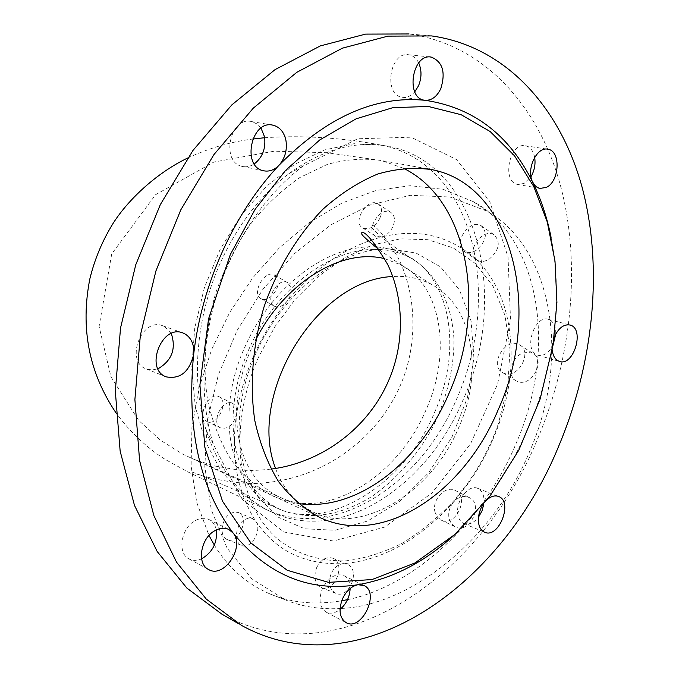 <?xml version="1.0" encoding="UTF-8"?>
<svg xmlns="http://www.w3.org/2000/svg" width="679" height="679" viewBox="0 0 679 679"><rect width="100%" height="100%" fill="white"/><g stroke="black" fill="none" stroke-linecap="round" stroke-linejoin="round"><path stroke-width="0.51" stroke-dasharray="3.4 2.55" d="M258.691 356.891C229.196 422.627 234.102 499.608 276.684 538.15C295.781 553.911 318.943 561.474 346.18 560.82C364.513 558.545 383.066 552.748 401.824 543.438C420.335 532.158 437.692 517.882 453.911 500.618L467.984 482.735C480.825 464.563 490.9 445.042 498.225 424.163L507.816 386.122L510.022 349.133L504.938 315.294L493.132 286.36L475.529 263.63L453.317 247.945L427.821 239.687L400.364 238.838L372.236 245.06L344.618 257.774L318.57 276.226L295.042 299.558L274.851 326.786L258.691 356.891M275.564 468.434C283.058 489.169 295.959 503.869 314.275 512.543C358.385 535.001 430.715 495.483 458.758 427.507C485.001 368.595 470.819 304.54 432.294 284.908C420.242 278.382 407.061 275.589 392.725 276.54M378.95 249.431C390.646 249.965 401.501 252.978 411.499 258.47C435.74 272.814 451.798 301.917 453.945 339.11C454.098 368.247 447.071 397.571 432.854 427.083C416.965 455.779 396.952 478.695 372.813 495.84C340.833 516.176 307.231 520.657 281.038 509.819C269.011 504.353 259.072 496.111 251.222 485.086C227.159 451.62 227.507 396.4 249.201 348.599C273.527 293.184 325.742 249.838 373.73 249.363L378.704 249.422M220.947 261.525C238.125 224.367 260.744 195.094 288.821 173.697C322.754 149.125 356.076 140.035 388.795 146.418C478.152 163.316 509.929 297.767 462.976 400.101C426.701 487.556 339.441 544.668 270.938 511.796C240.799 497.444 219.181 470.224 206.102 430.147C190.714 380.902 196.027 316.041 220.947 261.525M229.561 261.322C248.208 220.955 272.678 189.22 302.961 166.109L357.672 138.771L411.016 137.2L456.551 159.573L489.746 201.442L508.036 256.968L510.515 319.928L497.571 384.153L470.581 443.743L431.869 493.107L384.721 527.04L333.508 541.044L283.686 531.954L241.52 498.861L213.274 444.142C196.715 391.002 202.52 320.539 229.561 261.322M483.864 503.886C484.619 495.925 482.557 490.747 477.676 488.337C468.595 483.932 455.295 501.348 457.875 514.478C458.673 519.096 460.676 522.134 463.876 523.585C468.866 525.249 473.747 523.102 478.517 517.143M216.329 529.917C215.268 524.994 212.841 521.54 209.039 519.562C204.752 517.568 200.093 517.958 195.06 520.742C180.894 528.152 176.998 553.495 189.118 558.953C192.904 560.854 197.063 560.82 201.587 558.851M555.795 333.958C555.855 326.073 553.385 321.201 548.394 319.334C535.281 314.538 523.585 347.623 536.02 354.353L537.929 355.236C543.845 356.373 548.904 352.91 553.113 344.839M418.688 62.918C416.329 58.216 413.027 55.508 408.775 54.787C389.78 50.976 383.075 95.196 402.248 97.258C406.814 97.895 410.982 96.079 414.767 91.826M431.581 35.919L409.064 33.95C483.193 44.305 537.76 104.812 559.852 183.271C581.53 262.34 572.363 356.619 537.683 438.693C480.52 579.34 336.606 677.701 221.914 614.172M350.152 588.506C350.084 582.158 347.954 577.854 343.769 575.58C335.477 573.017 328.339 577.422 322.347 588.769C318.324 599.795 319.597 607.586 326.166 612.144C330.461 614.13 335.078 613.239 340.009 609.47M261.008 128.093L256.798 123.824L251.603 121.583C229.909 115.939 220.344 162.485 242.327 166.414C246.418 167.314 250.398 166.491 254.277 163.936M171.286 333.516L164.496 326.557L162.875 325.844C141.707 316.711 124.503 361.423 146.325 368.952L152.011 370.013L157.969 368.816M534.662 157.341C533.312 150.797 530.274 146.944 525.546 145.798C509.445 141.784 501.34 182.099 517.721 184.442L524.103 183.457L530.986 176.684M487.463 499.362L482.132 505.999M554.183 337.429L552.511 343.65L552.273 349.999M551.085 237.361C557.714 271.362 558.189 306.789 552.511 343.65C542.767 403.419 520.089 456.373 484.475 502.494L458.546 531.08M256.017 353.156C233.22 403.453 232.931 461.737 258.512 497.418L278.696 517.415L304.761 528.814L335.112 530.248L367.611 521.039L399.702 501.441L428.661 472.72L451.917 437.14L467.424 397.741L473.925 357.935L471.099 321.074L459.539 290.026L440.561 266.898L415.947 252.978L387.726 248.692C336.64 249.244 281.59 294.847 256.017 353.156M435.078 512.348C431.335 500.313 445.237 484.967 455.083 490.391C470.148 496.68 455.558 527.761 441.121 520.072L437.344 517.033L435.078 512.348M230.537 513.451L234.561 511.983L238.329 512.509C250.271 516.889 238.567 545.195 227.134 539.508C218.901 536.597 221.337 518.467 230.537 513.451M504.641 373.509L502.884 372.779C488.243 365.794 505.575 336.402 519.41 344.788C532.896 351.145 518.714 378.746 504.641 373.509M380.053 218.01C375.122 226.82 369.376 230.147 362.815 228C351.68 222.525 367.492 197.088 377.906 203.759C381.904 206.603 382.617 211.356 380.053 218.01M347.521 599.633C411.898 586.826 482.353 524.052 515.76 444.261C560.548 342.437 535.672 235.206 473.569 201.765L443.166 189.322L410.158 185.698L376.03 190.476L342.106 202.987L309.565 222.398L279.425 247.776L252.571 278.101L229.774 312.348L211.695 349.43L198.913 388.218L191.919 427.515L191.105 466.074L196.757 502.536L209.005 535.485M214.369 545.144C227.932 567.542 246.536 583.838 270.183 594.032C291.554 602.927 315.396 605.176 341.724 600.779M316.635 567.669C320.895 559.479 326.302 556.33 332.863 558.223C346.646 563.324 334.399 593.93 321.125 587.428C314.861 583.601 313.367 577.006 316.635 567.669M277.804 279.867C280.3 289.203 268.129 303.055 261.245 298.802C250.806 294.117 264.606 269.096 274.409 274.936L277.804 279.867M218.57 396.511L218.918 396.663C229.595 400.933 217.255 426.998 207.12 421.523C196.562 417.322 208.3 391.741 218.57 396.511M476.42 250.169C471.981 252.902 467.992 253.352 464.453 251.519C451.696 245.043 469.274 217.984 481.233 225.751C488.023 232.948 486.419 241.087 476.42 250.169M341.197 608.452C410.362 605.456 492.801 540.255 529.442 451.959C573.696 351.102 548.488 244.499 486.325 210.897L449.931 197.003L410.32 195.314L369.868 205.041L330.673 224.961L294.533 253.581L262.951 289.262L237.209 330.283L218.358 374.833L207.316 420.997L204.795 466.745L211.305 509.878L227.049 548.038L251.816 578.788L284.849 599.684C301.595 606.653 320.004 609.598 340.052 608.528M475.869 259.132C465.93 250.687 483.168 227.55 494.074 234.773C500.881 241.97 499.32 250.05 489.372 259.022C484.95 261.712 480.97 262.136 477.43 260.303L475.869 259.132C449.345 235.52 417.95 228.127 381.674 236.963L375.759 236.377C364.598 230.868 380.291 205.661 390.739 212.349C394.745 215.201 395.484 219.928 392.954 226.54C390.298 232.031 386.538 235.503 381.674 236.963C345.798 246.681 314.19 268.197 286.861 301.51C282.608 306.305 278.483 307.893 274.486 306.271C264.012 301.561 277.703 276.735 287.54 282.6L290.968 287.523C291.749 292.208 290.383 296.867 286.861 301.51C260.015 335.163 243.26 372.678 236.581 414.063C233.576 424.672 228.356 429.34 220.913 428.059C210.329 423.832 221.948 398.446 232.252 403.233L232.6 403.385C235.868 405.202 237.192 408.758 236.581 414.063C230.521 455.643 236.937 491.418 255.83 521.387C262.586 530.24 250.712 550.143 241.529 545.39C233.279 542.462 235.63 524.46 244.805 519.511L248.251 518.162L251.043 518.136L252.596 518.603L255.83 521.387C275.835 550.924 304.956 565.021 343.192 563.663L347.325 564.359C361.126 569.469 349.023 599.803 335.732 593.31C329.459 589.482 327.932 582.938 331.148 573.67C334.017 567.669 338.032 564.325 343.192 563.663C382.387 560.421 419.198 539.864 453.631 502.002C458.537 496.841 463.689 495.339 469.079 497.486C484.152 503.784 469.715 534.568 455.269 526.887L451.493 523.857L449.209 519.197C447.868 513.052 449.337 507.315 453.631 502.002L468.077 483.652C481.258 465.005 491.604 444.957 499.116 423.526C505.431 405.304 509.309 387.208 510.761 369.24C514.258 355.855 521.565 350.517 532.676 353.224C546.162 359.607 532.124 386.937 518.06 381.674L516.303 380.944C512.331 378.593 510.481 374.689 510.761 369.24C513.443 321.235 501.806 284.535 475.869 259.132M377.235 247.046C388.108 247.827 398.217 250.78 407.553 255.907C448.904 276.973 463.765 347.139 434.568 412.45C403.284 487.845 324.146 532.039 276.726 507.917C226.888 486.402 215.498 410.124 245.136 346.443C270.471 288.6 326.158 244.067 375.495 246.935M430.138 169.317C483.677 215.947 492.844 317.517 457.018 398.115C420.861 485.213 333.728 541.978 265.285 509.131L241.283 493.497L220.938 470.7L205.321 441.452L195.357 406.899L191.716 368.536L194.729 328.169L204.345 287.803L220.115 249.473L241.215 215.073L266.524 186.258L294.72 164.284L324.384 149.974L354.115 143.693L382.617 145.365C400.457 149.108 416.278 157.07 430.079 169.266M384.654 258.648L401.128 264.997C439.517 284.416 453.131 349.32 426.174 409.522C397.317 478.967 324.341 519.834 280.469 497.401C232.388 476.59 223.62 400.304 255.728 339.95M297.962 503.462L285.29 500.695L273.06 496.128C257.511 487.836 243.736 476.055 231.726 460.803C221.048 443.718 213.096 424.061 207.893 401.841C202.257 367.178 205.05 328.865 216.126 291.69C224.927 267.373 236.309 244.958 250.254 224.443C265.379 205.499 281.904 189.874 299.829 177.55L327.329 164.403C345.925 159.242 363.919 157.944 381.318 160.516L403.334 168.214M411.499 258.47L407.553 255.907C389.449 243.871 377.626 234.586 372.092 228.051L371.218 225.097C375.343 224.817 384.093 235.324 397.461 256.62C415.964 291.8 418.884 342.683 400.5 385.035C378.016 437.488 326.31 476.174 268.171 482.404C236.284 487.403 190.375 472.957 192.683 472.194L204.277 476.624L281.038 509.819M270.938 511.796L187.905 471.897L166.321 460.056C152.461 451.739 132.388 435.595 115.888 412.696M187.65 158.029C209.378 148.005 231.064 141.673 252.732 139.051M264.691 137.718C303.301 135.146 342.615 137.701 382.617 145.365L388.795 146.418M238.074 623.424L241.452 625.359M402.248 97.258L424.485 100.212M408.775 54.787L430.35 56.994M326.166 612.144L346.052 622.609M343.769 575.58L363.969 585.527M537.929 355.236L559.403 361.423M548.394 319.334L569.749 324.952M242.327 166.414L263.52 170.76M251.603 121.583L272.075 125.029M189.118 558.953L208.453 569.435M209.039 519.562L228.831 529.476M146.325 368.952L166.202 376.853M162.875 325.844L182.693 332.88M463.876 523.585L484.568 532.209M477.676 488.337L498.53 496.459M517.721 184.442L539.89 188.431M525.546 145.798L547.367 149.159M206.102 430.147L213.274 444.142M288.821 173.697L302.961 166.109M270.183 594.032L284.849 599.684M473.569 201.765L486.325 210.897M498.225 424.163L499.116 423.526M467.984 482.735L468.077 483.652M362.815 228L375.759 236.377M377.906 203.759L390.739 212.349M321.125 587.428L335.732 593.31M332.863 558.223L347.325 564.359M502.884 372.779L516.303 380.944M519.41 344.788L532.676 353.224M261.245 298.802L274.486 306.271M274.409 274.936L287.54 282.6M227.134 539.508L241.529 545.39M238.329 512.509L252.596 518.603M207.12 421.523L220.913 428.059M218.918 396.663L232.6 403.385M441.121 520.072L455.269 526.887M455.083 490.391L469.079 497.486M464.453 251.519L477.43 260.303M481.233 225.751L494.074 234.773M251.222 485.086L258.512 497.418M373.73 249.363L387.726 248.692M271.014 469.113C253.055 471.005 248.124 470.488 237.073 469.766L215.26 466.1C199.219 461.279 191.453 458.664 191.962 458.274L314.275 512.543M379.196 249.796L401.128 264.997L432.294 284.908M320.047 517.636L182.753 454.149L160.346 440.17L138.584 420.318L110.915 376.786L99.092 326.404L111.729 253.895L155.652 194.652L213.877 162.043L274.231 151.179L326.947 152.716L381.318 160.516L426.819 168.723"/><path stroke-width="1.02" d="M230.342 254.506L255.211 209.183L285.587 170.395L319.826 139.891L356.178 118.8L392.878 107.664L428.33 106.467L461.143 114.709L490.17 131.539L514.563 155.856L533.711 186.419L547.257 221.914L554.998 261.008L556.916 302.401L553.113 344.822L540.17 398.913L518.798 450.169L489.924 496.162L454.76 534.534L414.818 563.027L371.999 579.552L328.568 582.37L287.217 570.275L250.865 542.954L222.517 501.229L204.871 447.334L199.923 384.925L208.563 318.824L230.342 254.506M498.148 409.836C542.394 312.603 514.173 185.919 432.268 169.708C414.75 167.127 396.578 168.57 377.753 174.019C358.894 181.811 340.714 193.456 323.221 208.937C297.945 234.637 277.312 268.587 264.106 306.662C252.571 345.28 249.439 385.018 254.863 420.853C259.964 443.803 267.857 464.054 278.534 481.606C290.561 497.24 304.396 509.25 320.047 517.636C383.109 547.24 463.893 492.759 498.148 409.836M392.725 276.54C316.609 279.4 246.74 394.898 275.564 468.434M478.517 517.143L482.022 510.88L483.864 503.886M201.587 558.851C212.603 552.358 217.518 542.716 216.329 529.917M553.113 344.839L555.795 333.958M414.767 91.826L418.485 85.86C421.752 77.822 421.82 70.175 418.688 62.918M238.074 623.424L221.914 614.172L186.903 588.107L157.214 551.552L134.484 505.405L120.158 451.212L115.32 391.172L120.531 327.991L135.766 264.742L160.337 204.583L192.963 150.449L231.879 104.846L275.046 69.631L320.31 45.917L365.599 34.111L409.064 33.95M340.009 609.47C346.324 603.962 349.702 596.968 350.152 588.506M254.277 163.936C262.595 157.384 266.007 148.311 264.521 136.734L261.008 128.093M157.969 368.816C171.872 360.6 176.311 348.836 171.286 333.516M530.986 176.684C534.475 170.624 535.697 164.174 534.662 157.341M558.8 445.916C501.026 588.472 356.56 689.015 241.452 625.359L206.331 599.141L176.574 562.22L153.836 515.497L139.585 460.54L134.892 399.558L140.349 335.333L155.898 270.989L180.852 209.752L213.893 154.642L253.233 108.199L296.782 72.339L342.377 48.175L387.93 36.131L431.581 35.919C505.931 46.359 560.311 107.698 582.073 187.141C603.419 267.229 593.836 362.688 558.8 445.916M458.546 531.08C427.762 560.481 394.236 578.364 357.977 584.721C351.459 586.138 346.273 590.908 342.42 599.022C338.346 610.217 339.602 618.102 346.171 622.677C361.635 631.648 380.325 592.453 363.969 585.527L357.977 584.721C309.293 592.249 267.687 575.037 233.152 533.074L228.831 529.476C224.52 527.473 219.835 527.897 214.768 530.749C200.483 538.337 196.486 564.079 208.657 569.545C223.934 578.822 245.161 546.977 233.152 533.074C199.643 488.065 186.47 428.542 193.642 354.497C194.44 344.711 191.436 337.786 184.646 333.72L183.007 332.999C161.721 323.79 144.245 369.291 166.202 376.853C180.207 379.4 189.348 371.939 193.642 354.497C201.731 284.034 234.306 212.493 279.061 165.209C285.044 158.266 287.336 150.051 285.961 140.553C284.119 132.082 279.807 126.956 273.017 125.191C251.205 119.479 241.418 166.822 263.52 170.76C269.147 171.897 274.324 170.047 279.061 165.209C326.709 116.975 375.394 95.34 425.122 100.305C431.691 100.568 436.92 96.673 440.824 88.618C445.84 72.22 442.632 61.713 431.207 57.078C412.153 53.234 405.253 98.149 424.485 100.212L425.122 100.305C473.382 107.511 509.25 134.815 532.718 182.218L535.315 185.893L538.659 188.075L539.89 188.431L546.289 187.421C559.674 181.505 561.058 150.772 547.894 149.236C536.707 146.248 525.826 169.801 532.718 182.218C540.993 199.142 547.113 217.518 551.085 237.361M482.132 505.999C479.06 511.703 477.88 517.381 478.593 523.025C479.374 527.702 481.369 530.757 484.568 532.209C498.802 539.109 513.477 501.458 498.53 496.459C495.042 495.203 491.35 496.171 487.463 499.362M552.273 349.999C552.791 355.007 554.531 358.52 557.493 360.532L559.403 361.423C573.908 366.745 585.094 328.432 570.02 325.02C563.621 324.019 558.333 328.152 554.183 337.429M209.005 535.485L214.369 545.144M341.724 600.779L347.521 599.633M340.052 608.528L341.197 608.452M375.495 246.935L377.235 247.046M255.728 339.95C282.965 285.316 339.585 247.419 384.654 258.648M403.334 168.214C469.113 200.101 487.149 308.97 448.946 393.506C419.622 462.832 356.152 512.365 297.962 503.462M115.888 412.696C88.932 372.576 80.249 327.991 89.84 278.925C94.704 258.954 102.58 240.23 113.478 222.754C129.4 198.107 157.834 172.296 187.65 158.029M252.732 139.051L264.691 137.718M430.35 56.994L431.207 57.078M272.075 125.029L273.017 125.191M547.367 149.159L547.894 149.236M271.014 469.113C322.949 462.509 369.164 427.015 388.974 379.739C405.397 341.732 403.377 296.426 387.556 264.25C374.57 242.59 365.989 231.938 361.831 232.286L361.797 233.983C361.559 234.926 367.364 240.196 379.196 249.796M426.819 168.723L432.268 169.708"/></g></svg>
